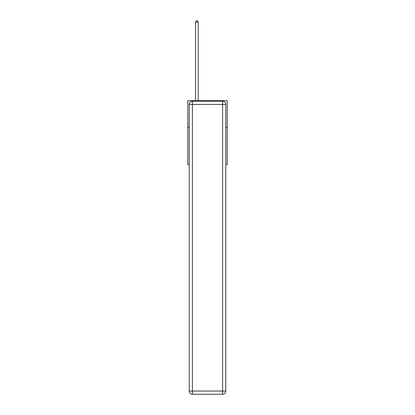 <?xml version="1.0" encoding="UTF-8"?>
<svg xmlns="http://www.w3.org/2000/svg" width="415" height="415" viewBox="0 0 415 415"><rect width="100%" height="100%" fill="white"/><g stroke="black" fill="none" stroke-linecap="round" stroke-linejoin="round"><path stroke-width="0.62" d="M189.224 127.327L187.788 127.327L187.788 100.689L227.213 100.689L227.213 164.62L225.776 164.62M187.788 127.327L187.788 164.62L189.224 164.62M227.213 127.327L225.776 127.327M192.42 101.219L222.58 101.219A3.196 3.196 0 0 1 225.776 104.419L225.776 391.055A3.196 3.196 0 0 1 222.58 394.25L192.42 394.25L192.42 391.055L222.58 391.055L222.58 104.419L192.42 104.419L192.42 391.055L189.224 391.055L189.224 104.419L192.42 104.419L192.42 101.219A3.196 3.196 0 0 0 189.224 104.419A3.196 3.196 0 0 1 192.42 101.219M189.224 391.055A3.196 3.196 0 0 0 192.42 394.25A3.196 3.196 0 0 1 189.224 391.055M198.178 100.689L198.178 22.135L195.512 22.135L195.512 100.689M195.512 22.135L196.311 20.75L197.379 20.75L198.178 22.135M222.58 394.25A3.196 3.196 0 0 0 225.776 391.055L222.58 391.055L222.58 394.25M225.776 104.419A3.196 3.196 0 0 0 222.58 101.219L222.58 104.419L225.776 104.419"/></g></svg>

